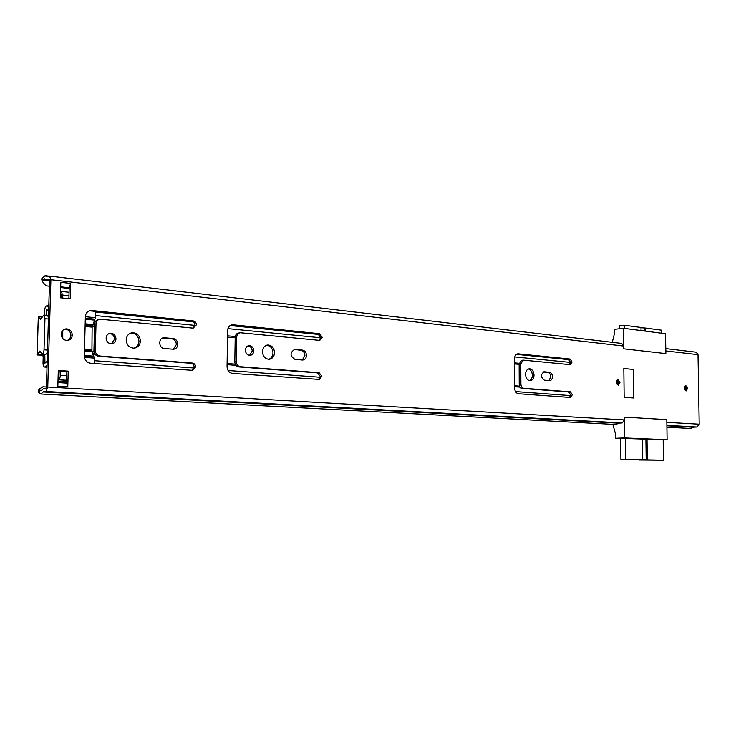 <?xml version="1.0" encoding="UTF-8"?>
<svg xmlns="http://www.w3.org/2000/svg" width="736" height="736" viewBox="0 0 736 736"><rect width="100%" height="100%" fill="white"/><g stroke="black" fill="none" stroke-linecap="round" stroke-linejoin="round"><path stroke-width="1.1" d="M687.617 388.387L685.74 385.498L684.186 388.093L686.062 390.982L687.617 388.387M685.207 386.363L684.379 388.139L685.529 390.2L686.624 388.378L685.161 386.372M619.951 382.536L617.863 379.472L616.124 382.205L618.212 385.268L619.951 382.536M523.011 360.171L521.64 360.318L519.147 363.934L519.239 384.321C519.414 386.694 520.343 388.056 522.017 388.424L568.726 391.966L570.676 394.928L569.544 397.412M572.341 394.8L570.428 397.477L518.429 393.742C516.148 393.254 514.878 391.405 514.639 388.185L514.519 358.69C514.694 355.755 515.816 354.117 517.896 353.795L570.133 359.048L572.084 362.048L570.345 364.67L523.296 360.134L520.803 363.759L520.895 384.174C521.07 386.547 521.999 387.918 523.682 388.286L570.391 391.837L572.341 394.8M516.911 354.025L568.468 359.223L570.418 362.213L569.416 364.587M543.223 372.002L547.869 372.416C549.636 372.83 550.62 374.302 550.804 376.85L548.973 380.586M552.469 376.694C552.34 379.068 551.448 380.383 549.801 380.641L544.373 380.199C540.638 377.292 540.546 374.495 544.079 371.781L549.525 372.26C551.301 372.674 552.276 374.146 552.469 376.694M528.384 368.948C530.812 369.702 532.137 371.8 532.367 375.259C532.275 378.01 531.318 379.813 529.506 380.678M525.541 374.366C525.743 370.981 527.031 369.104 529.405 368.736C532.156 369.095 533.701 371.22 534.032 375.102C533.839 378.488 532.551 380.365 530.159 380.733C527.408 380.374 525.872 378.249 525.541 374.366M239.513 332.884L238.804 333.003C236.624 333.325 235.419 334.76 235.198 337.309L234.802 361.91C235.005 364.771 236.33 366.445 238.777 366.914L317.556 372.894L320.261 376.446L318.605 379.39M321.844 376.271L319.295 379.426L232.576 373.428C229.181 372.858 227.341 370.594 227.047 366.638L227.645 330.547C227.939 327.106 229.568 325.165 232.521 324.732L319.525 333.702L322.221 337.309L319.774 340.382L240.322 332.746C238.142 333.058 236.937 334.494 236.716 337.051L236.32 361.698C236.523 364.568 237.848 366.234 240.295 366.712L319.13 372.71L321.844 376.271M231.187 325.008L317.952 333.951L320.648 337.548L319.166 340.345M98.872 319.488L98.826 319.498C96.296 319.866 94.898 321.402 94.622 324.125L93.932 350.805C94.144 353.915 95.689 355.736 98.569 356.261L191.001 363.28C192.942 363.648 193.982 364.936 194.138 367.135L192.17 370.3M195.62 366.924L192.344 370.318L90.795 363.262C86.784 362.627 84.631 360.152 84.327 355.847L85.367 316.682C85.744 313.012 87.639 310.932 91.052 310.436L193.283 320.933C195.215 321.347 196.254 322.653 196.411 324.852L193.145 328.136L100.216 319.194C97.686 319.553 96.287 321.098 96.011 323.822L95.321 350.557C95.533 353.676 97.078 355.497 99.958 356.022L192.482 363.069C194.424 363.437 195.472 364.725 195.62 366.924M89.378 310.785L191.802 321.227C193.734 321.632 194.773 322.938 194.93 325.137L193.172 328.146M295.127 349.444L302.441 350.106C304.925 350.63 306.277 352.397 306.489 355.414C306.259 358.174 305.017 359.711 302.744 360.033L295.007 359.407C289.837 355.976 289.726 352.654 294.676 349.434L300.877 350.327C303.361 350.851 304.704 352.618 304.916 355.626L302.257 360.014M266.625 345.212C270.508 345.736 272.624 348.294 272.992 352.875C272.798 356.16 271.382 358.303 268.75 359.288M262.458 351.606C262.789 347.659 264.62 345.451 267.932 344.982C271.934 345.368 274.132 347.926 274.537 352.654C274.206 356.601 272.375 358.818 269.036 359.288C265.052 358.892 262.862 356.334 262.458 351.606M248.041 345.837C250.626 346.316 252.016 348.064 252.236 351.081L249.55 355.387M245.392 350.134C245.622 347.429 246.891 345.92 249.182 345.598C251.96 345.856 253.488 347.613 253.773 350.851C253.534 353.556 252.264 355.074 249.955 355.396C247.195 355.129 245.668 353.372 245.392 350.134M162.702 337.99L171.69 338.772C174.588 339.36 176.152 341.283 176.373 344.54L173.245 349.25M177.836 344.282C177.56 347.226 176.106 348.882 173.475 349.241L164.358 348.514C158.47 348.312 158.102 337.732 163.981 337.732L173.153 338.514C176.051 339.094 177.615 341.026 177.836 344.282M130.971 332.985L131.155 332.976C135.912 333.353 138.515 336.131 138.957 341.311C138.708 344.798 137.08 347.079 134.062 348.174M126.196 339.82C126.62 335.607 128.745 333.233 132.572 332.69C137.338 333.077 139.941 335.864 140.392 341.044C139.978 345.276 137.844 347.65 133.97 348.183C129.242 347.788 126.647 345 126.196 339.82M109.204 333.472C112.488 333.776 114.273 335.68 114.568 339.204L111.43 343.822M106.122 338.082C106.407 335.193 107.888 333.564 110.547 333.196C113.859 333.463 115.672 335.368 115.984 338.937C115.69 341.826 114.209 343.454 111.532 343.822C108.229 343.556 106.426 341.642 106.122 338.082M64.685 329.148L64.814 329.139C68.558 329.415 70.601 331.522 70.941 335.441L69.929 338.578L67.39 340.51M61.198 334.199C61.539 331.044 63.195 329.259 66.176 328.845C69.92 329.121 71.962 331.228 72.303 335.156C71.981 338.312 70.316 340.106 67.307 340.51C63.581 340.225 61.548 338.118 61.198 334.199M60.37 297.767L60.812 282.284L70.665 283.415L70.242 298.816L60.37 297.767M68.227 371.146L67.795 386.75L57.85 386.17L58.3 370.493L68.227 371.146L66.866 371.367L66.544 383.116L67.795 386.75M633.218 369.435L633.567 397.992L624.156 397.284L623.824 368.515L633.218 369.435L623.824 368.515L624.156 397.284L633.567 397.992L633.218 369.435M49.57 276.074L621.681 343.418L623.567 346.03L623.594 348.8L665.841 353.602L665.556 333.739L623.355 328.256L623.594 348.8L665.841 353.602L665.804 350.925L698.022 354.66L696.136 352.185L665.767 348.606M46.432 386.998L42.936 386.805L38.98 389.252L38.263 392.067L40.682 393.99L43.452 391.819L45.853 391.488L47.757 387.035L50.894 279.708L49.524 276.064L46.791 276.819L45.089 275.678L41.648 278.815L42.2 281.308L45.917 285.798L49.386 286.184M620.66 438.49L615.765 438.279L624.634 437.938L624.386 417.128L666.807 419.649L624.386 417.128L624.422 419.934L622.233 422.933L619.224 423.09L615.719 424.497M624.634 437.938L667.101 439.751L666.807 419.649L666.844 422.354L699.2 424.194L698.022 354.66M70.665 283.415L69.202 287.555L68.899 298.678M58.291 370.797L66.866 371.367M38.98 389.252L40.857 390.862L43.544 388.672L45.945 388.341L46.423 387.228L49.56 280.103L49.22 279.192L46.488 279.938L44.776 278.778L42.2 281.308M69.184 288.402L66.847 288.208M690.552 428.462L694.039 427.147L697.029 427.018L699.2 424.194M69.202 287.555L67.188 288.19L60.665 287.454M66.332 383.079L57.96 382.582L66.544 383.116M620.66 438.334L663.21 439.723L663.338 460.239L646.19 459.853L641.59 459.733L642.703 459.715L642.436 438.831M667.101 439.751L663.044 439.898M623.355 328.256L614.569 329.351L614.606 332.893L612.269 342.314M615.765 438.279L615.728 434.682L612.84 424.341M625.508 438.113L625.756 459.273L620.899 459.384L640.099 459.807M639.363 459.807L640.099 460M625.756 459.273L642.703 459.715M647.027 439.033L647.303 459.834M639.372 460.018L663.338 460.239M646.19 459.853L645.914 438.978M620.899 459.384L620.66 438.288M661.517 333.215L661.471 330.17L645.564 328.063L645.601 331.145M641.038 330.556L641.001 327.456L624.192 325.229L624.229 328.366M619.418 328.744L619.381 325.846L624.192 325.229M641.001 327.741L645.564 328.063M644.497 330.998L644.46 328.201M617.228 384.293L617.863 382.61L616.915 380.604M685.078 390.006L685.584 388.461L684.811 386.621M94.567 326.333L92.396 326.039M92.377 351.376L93.96 351.504M95.487 313.334L95.616 311.383M94.254 363.437L94.199 362.609M92.212 326.526L94.558 326.747M62.542 297.997L62.624 295.053L61.217 291.41L60.545 291.649M61.208 297.859L61.281 295.412L60.932 294.501L60.453 294.97M70.831 334.107L70.463 337.622M58.135 376.317L58.494 376.611L59 375.507L59.138 370.852M58.043 379.675L58.3 379.73C59.46 379.463 60.14 377.991 60.352 375.296L60.472 370.944M60.416 296.176L61.235 297.077M61.254 296.24L60.591 296.166M95.533 311.374L95.376 317.685L93.104 324.548L85.183 323.812M85.174 324.162L94.613 324.659M93.095 324.907L92.736 325.735L85.146 325.036M91.926 350.98L92.129 327.115L92.736 325.735M92.11 350.998L84.474 350.4L92.11 350.998L92.396 351.698L84.456 351.072M84.447 351.422L92.396 351.698M92.386 352.038L94.318 358.101L94.18 363.437M61.336 333.086L61.336 335.68M62.762 330.4L62.772 338.523M61.235 333.693L61.244 335.064M59.036 374.486L58.153 375.756M58.328 375.691L58.99 375.737M92.34 351.247L93.941 351.366M92.175 326.72L94.548 326.94M37.389 354.614L40.002 350.962L42.108 354.025L41.115 354.89L37.002 354.964L44.123 355.24L44.841 356.058L44.924 363.188L47.187 361.201M48.778 306.811L46.92 305.771C45.595 306.056 44.813 307.758 44.565 310.868L44.436 315.256M44.841 356.058L43.212 356.371L43.028 362.765C43.047 365.36 43.59 366.786 44.666 367.052L47.067 365.074M43.212 356.371L42.495 355.543M48.668 310.656L46.58 309.617L46.037 315.413M41.115 354.89L44.123 355.24M37.186 354.651L38.327 316.784L37.012 354.697M45.816 354.31L42.108 354.025C43.185 353.786 43.829 352.369 44.031 349.802L44.951 318.679L43.636 315.183L40.673 319.341L38.327 316.784M48.484 316.958L47.371 315.542L43.672 315.192M45.853 354.31L47.444 352.305M623.567 346.03L50.894 279.708M624.422 419.934L47.757 387.035M49.542 280.72L43.065 279.974L42.513 277.472M49.56 280.232L46.754 279.901M693.809 427.248L666.899 425.794M694.039 427.147L666.899 425.675M697.029 427.018L666.89 425.371M60.683 286.81L68.862 287.73M41.934 390.356L39.79 390.246L39.072 393.061M618.994 423.191L43.258 391.984M619.224 423.09L43.452 391.819M622.233 422.933L45.853 391.488M164.579 337.741L163.125 338.008M173.153 338.514L171.69 338.772M302.441 350.106L300.877 350.327M193.283 320.933L191.802 321.227M103.528 311.852L102.138 312.174M103.399 311.843L102.01 312.165M92.175 310.463L90.795 310.794M192.482 363.069L191.001 363.28M99.958 356.022L98.569 356.261M95.321 350.557L93.932 350.805M96.011 323.822L94.622 324.125M319.525 333.702L317.952 333.951M243 325.965L241.482 326.232M242.889 325.947L241.371 326.223M233.367 324.769L231.849 325.045M319.13 372.71L317.556 372.894M240.295 366.712L238.777 366.914M236.32 361.698L234.802 361.91M236.716 337.051L235.198 337.309M549.525 372.26L547.869 372.416M544.327 371.79L543.573 371.864M570.133 359.048L568.468 359.223M518.264 353.804L517.141 353.933M570.391 391.837L568.726 391.966M523.682 388.286L522.017 388.424M520.895 384.174L519.239 384.321M520.803 363.759L519.147 363.934M619.546 382.527C618.488 385.618 617.394 385.526 616.262 382.242C617.32 379.141 618.415 379.242 619.546 382.527M617.302 380.383L616.363 382.26C617.007 384.256 617.449 384.983 617.679 384.44L618.902 382.527L617.237 380.402M687.24 388.378C686.302 391.313 685.326 391.23 684.296 388.12C685.225 385.186 686.21 385.278 687.24 388.378M519.561 386.152L514.63 385.774M235.235 364.127L227.102 363.501M94.42 353.216L92.414 353.059M519.147 364.348L514.547 363.915M235.189 337.796L227.534 337.088M519.184 363.299L514.538 362.866M235.262 336.545L227.553 335.818M94.714 323.297L93.233 323.159M570.418 362.406L514.74 356.914M320.638 337.769L227.939 328.633M194.911 325.376L95.432 315.56M569.434 359.692L516.35 354.347M319.295 334.521L230.12 325.551M193.375 321.853L95.597 312.018M520.067 387.145L514.63 386.722M235.943 365.332L227.084 364.651M95.248 354.531L92.589 354.329M570.621 395.609L515.485 391.57M320.169 377.255L228.068 370.502M194.019 368.009L94.254 360.695M68.972 295.734L62.624 295.053M61.189 294.759L60.637 294.694M66.746 375.71L60.352 375.296M66.617 380.291L58.034 379.767M92.828 326.168L92.285 326.287M85.367 316.71L95.376 317.685M94.318 358.101L84.438 357.356M94.935 319.157L85.33 318.228M85.302 319.222L94.272 320.077M84.327 356.058L93.95 356.785M93.334 356.114L84.336 355.433M85.109 326.471L92.129 327.115M84.502 349.278L91.54 349.839M48.797 306.332L47.656 306.222M47.04 366.252L45.899 366.169M45.485 362.535L44.657 362.48M48.668 310.712L46.184 310.463M41.648 318.403L39.845 318.228M48.42 319.01L44.951 318.679M47.509 350.069L44.031 349.802M40.995 352.682L38.824 352.516M267.932 344.982L266.846 345.147M249.182 345.598L248.409 345.718M132.572 332.69L131.155 332.976M110.547 333.196L109.268 333.454M66.176 328.845L64.814 329.139M49.073 276.147L45.181 275.687M49.551 280.287L46.488 279.938M690.672 428.472L666.917 427.211M615.839 424.497L40.682 393.99M66.893 288.218L60.665 287.518M163.981 337.732L162.868 337.934M294.676 349.434L293.986 349.536M91.052 310.436L89.672 310.758M232.521 324.732L231.362 324.944M69.074 292.275L61.263 291.41M66.617 380.236L58.3 379.73M66.58 381.68L57.997 381.156M47.012 367.218L44.666 367.052M48.806 305.964L46.966 305.771M42.072 317.041L38.769 316.719"/></g></svg>

